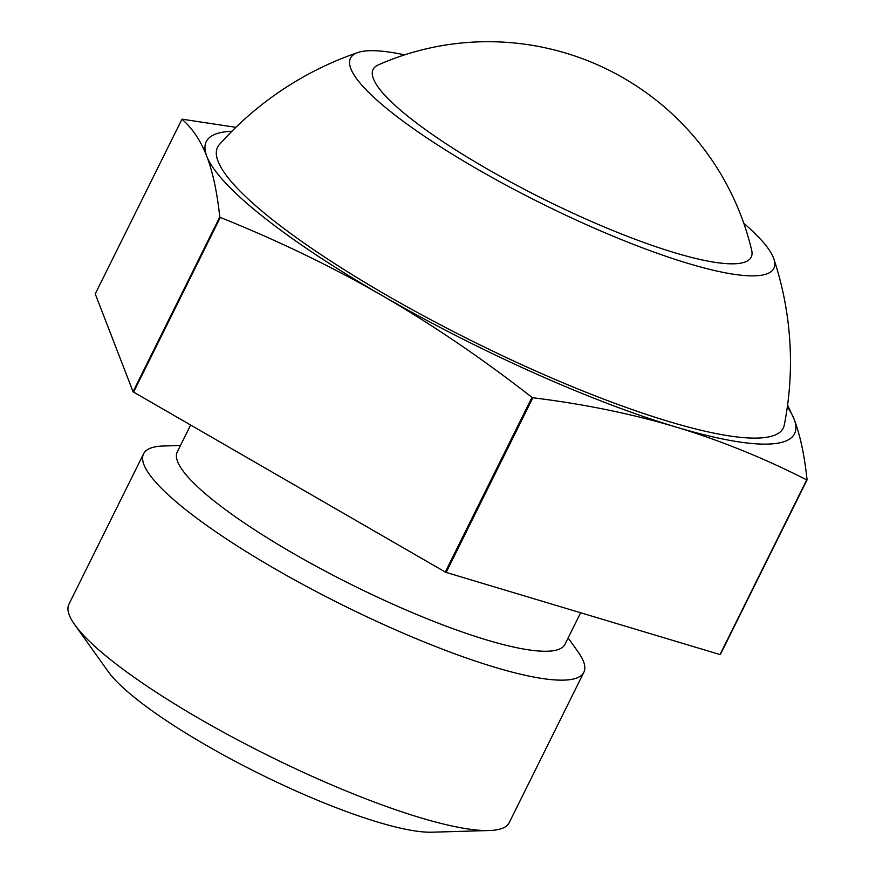 <?xml version="1.0" encoding="UTF-8"?>
<svg xmlns="http://www.w3.org/2000/svg" width="876" height="876" viewBox="0 0 876 876"><rect width="100%" height="100%" fill="white"/><g stroke="black" fill="none" stroke-linecap="round" stroke-linejoin="round"><path stroke-width="1.31" d="M219.766 217.029C217.171 192.381 212.835 172.112 206.769 156.224A328.412 62.809 26.4 0 0 382.045 295.508C331.632 266.512 277.714 240.495 220.292 217.434A378.936 72.467 -153.6 0 1 219.766 217.029L133.064 391.692L95.243 293.898L181.945 119.235A378.936 72.467 -153.6 0 1 182.296 119.213L235.885 127.338M231.932 131.247A328.412 62.809 26.4 0 0 206.769 156.224C200.615 140.51 192.337 128.181 181.945 119.235M787.579 405.095L794.072 419.078A328.412 62.809 26.4 0 0 787.327 406.946M794.072 419.078C800.138 434.967 804.475 455.235 807.07 479.873A378.936 72.467 -153.6 0 1 806.719 479.895C763.587 457.94 719.908 440.289 675.692 426.93A328.412 62.809 26.4 0 0 794.072 419.078M675.692 426.93C631.399 413.735 583.777 404.022 532.849 397.759A378.936 72.467 -153.6 0 1 531.984 397.375C482.347 358.623 432.372 324.668 382.045 295.508A328.412 62.809 26.4 0 0 675.692 426.93M806.719 479.895L720.017 654.558L446.147 572.422L532.849 397.759M807.07 479.873L720.368 654.536A378.936 72.467 -153.6 0 1 720.017 654.558M531.984 397.375L445.282 572.039L133.579 392.098L220.292 217.434M446.147 572.422A378.936 72.467 -153.6 0 1 445.282 572.039M568.13 637.936L577.974 651.711A245.751 46.997 -153.6 0 1 583.832 672.33L509.175 822.728A245.751 46.997 -153.6 0 1 489.213 830.525L431.879 832.2A191.997 36.715 -153.6 0 1 259.176 773.628A191.997 36.715 -153.6 0 1 108.109 671.476L74.788 624.796A245.751 46.997 -153.6 0 1 69.303 615.105A245.751 46.997 -153.6 0 1 68.93 604.188L143.587 453.79A245.751 46.997 -153.6 0 1 163.549 445.993L180.467 445.501M489.213 830.525A245.751 46.997 -153.6 0 1 268.155 755.55A245.751 46.997 -153.6 0 1 74.788 624.796M378.235 64.944A270.925 270.925 0 0 1 751.674 250.284A211.05 40.362 -153.6 0 1 578.686 215.792A211.05 40.362 -153.6 0 1 373.45 78.818A211.05 40.362 -153.6 0 1 378.268 64.923M743.779 223.238A236.312 45.191 -153.6 0 1 773.869 258.978A236.312 45.191 -153.6 0 1 583.81 223.5A236.312 45.191 -153.6 0 1 350.86 68.711A236.312 45.191 -153.6 0 1 357.934 52.505A236.312 45.191 -153.6 0 1 404.592 54.87M773.869 258.978A326.847 326.847 0 0 1 784.283 425.057A315.776 60.389 -153.6 0 1 510.193 359.368A315.776 60.389 -153.6 0 1 218.058 161.283A315.776 60.389 -153.6 0 1 219.35 144.617M580.635 612.762L564.932 644.375A216.394 41.38 -153.6 0 1 372.738 594.924A216.394 41.38 -153.6 0 1 177.609 461.564A216.394 41.38 -153.6 0 1 177.27 451.939L190.629 425.035M583.832 672.33A245.751 46.997 -153.6 0 1 365.555 616.167A245.751 46.997 -153.6 0 1 143.96 464.718A245.751 46.997 -153.6 0 1 143.587 453.79M357.901 52.516A326.847 326.847 0 0 0 219.372 144.595"/></g></svg>
